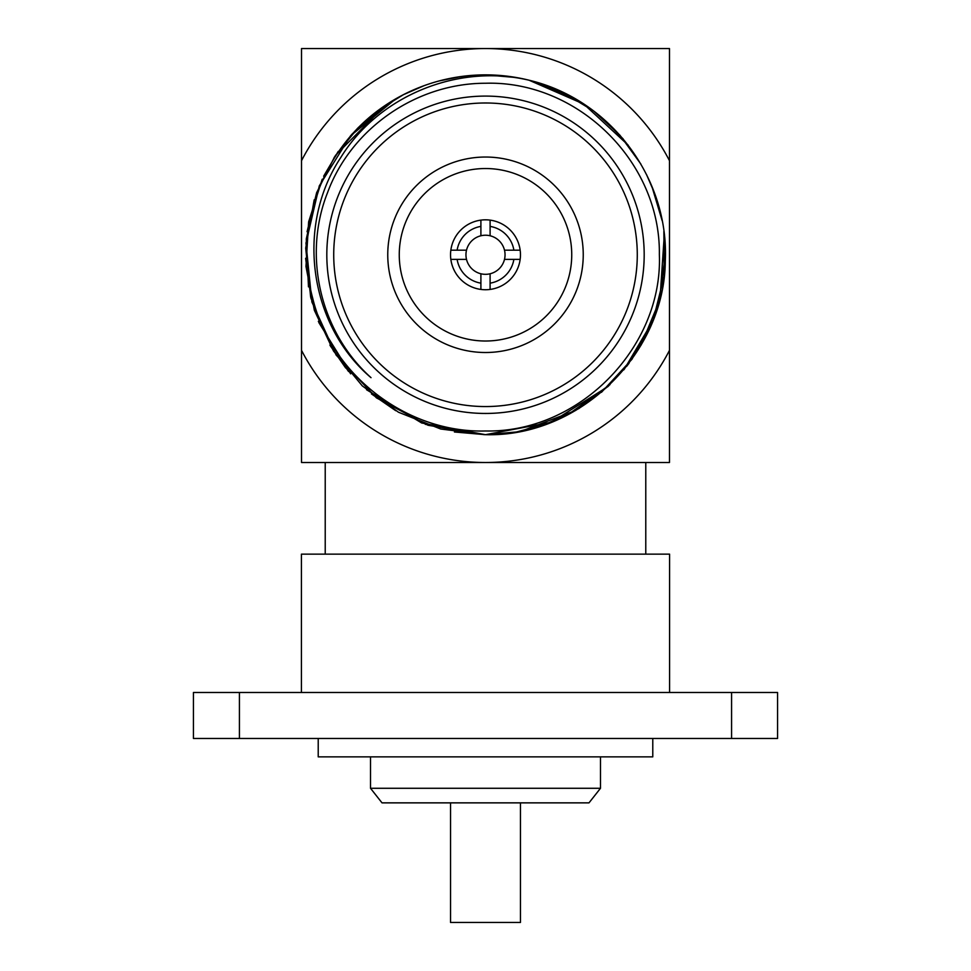 <?xml version="1.0" encoding="UTF-8"?>
<svg xmlns="http://www.w3.org/2000/svg" width="971" height="971" viewBox="0 0 971 971"><rect width="100%" height="100%" fill="white"/><g stroke="black" fill="none" stroke-linecap="round" stroke-linejoin="round"><path stroke-width="1.46" d="M239.424 692.481L193.435 692.481L193.435 738.47L777.565 738.47L777.565 692.481L239.424 692.481L239.424 738.47M731.576 692.481L731.576 738.47M652.779 738.47L652.779 756.87L318.221 756.87L318.221 738.47M600.491 756.87L600.491 788.282L370.509 788.282L370.509 756.87M370.509 788.282L382.016 802.859L588.984 802.859L600.491 788.282M520.456 802.859L520.456 922.45L450.544 922.45L450.544 802.859M669.577 692.481L669.577 554.15L301.423 554.15L301.423 692.481M301.52 350.349L301.52 462.499L669.48 462.499L669.48 48.55L485.5 48.55A206.981 206.981 0 0 0 301.52 160.701L301.52 350.349A206.981 206.981 0 0 0 669.48 350.349M669.48 160.701A206.981 206.981 0 0 0 485.5 48.55L301.52 48.55L301.52 160.701M438.928 80.994L462.002 76.406M457.414 77.073L485.5 74.864L516.657 77.583L487.624 74.876M529.098 80.229L583.838 104.115L628.103 145.08M651.832 186.214L662.161 220.708M664.298 234.861L660.013 298.546M652.682 321.255L624.232 369.332M610.019 384.625L567.768 414.763M546.394 424.072L516.281 432.034L541.684 425.686M521.791 430.99L575.779 410.393M601.474 392.308L631.939 359.294L653.265 319.762L664.14 276.177L663.873 231.268M654.381 192.731L646.492 174.477M623.127 138.889L601.049 116.872M574.966 98.678L529.244 80.265C610.456 99.528 669.225 178.154 665.305 261.017C664.637 354.027 579.396 437.363 485.5 434.68L425.201 424.278M369.308 117.418L351.72 134.471M338.224 151.44L323.659 176.188M316.789 192.282L306.278 239.012L308.475 286.858M329.909 345.093L348.625 371.541M454.428 431.986L485.5 434.68L421.693 422.992L366.516 389.723M395.78 410.721L371.42 393.886M350.64 373.847L318.864 322.615M311.084 298.922L305.622 258.298M307.067 231.753L316.619 192.744L334.607 156.804M335.638 155.226L384.917 105.608M345.688 367.997L330.371 345.894M351.15 135.115L394.966 99.297M607.931 386.592L551.212 422.251L485.5 434.68L516.669 431.961L485.5 434.68L440.7 429.012L398.438 412.214L362.292 385.875L333.514 351.041L314.361 310.283L305.974 266.479L308.632 221.849L322.214 179.234M335.104 156.04L358.25 127.589L376.275 111.811M379.455 109.432L403.39 94.697M429.68 83.737L432.301 82.911M395.901 98.763L350.507 135.843L319.301 185.874L305.974 243.09L311.909 302.042L336.148 355.083L376.445 397.867L428.005 425.249L484.311 434.68M348.043 370.849L318.342 321.316M310.659 297.199L305.707 248.139L314.179 199.856M334.133 157.533L357.389 128.463L385.742 105.05M403.244 94.77L424.096 85.666M418.04 87.985L424.157 85.642M454.367 77.571L474.018 75.228M529.171 80.241L563.216 92.524L593.791 111.095L619.911 135.187L640.848 164.026M652.33 187.427L655.68 196.397M665.402 253.382L659.418 300.84L640.957 345.348M629.087 363.178L626.55 366.455M608.671 385.9L578.934 408.524L544.804 424.63M643.858 340.153L623.722 369.939M376.347 111.762A179.914 179.914 0 0 1 529.256 80.265C457.475 63.151 378.472 96.165 340.748 157.557C294.99 226.704 309.531 325.661 371.019 377.67C320.187 332.058 302.564 255.737 327.506 192.731C350.98 128.827 416.001 83.227 485.5 83.251C577.684 80.447 660.741 161.708 659.358 254.657C662.926 346.841 579.651 432.932 485.5 430.978C407.286 433.236 331.354 375.376 312.735 298.352C294.347 230.443 320.296 154.401 376.347 111.762M485.5 96.093A158.686 158.686 0 0 1 644.186 254.778A158.686 158.686 0 0 1 485.5 413.452A158.686 158.686 0 0 1 326.814 254.778A158.686 158.686 0 0 1 485.5 96.093M485.5 102.987A151.779 151.779 0 0 0 333.721 254.778A151.779 151.779 0 0 0 485.5 406.558A151.779 151.779 0 0 0 637.279 254.778A151.779 151.779 0 0 0 485.5 102.987M485.5 352.509A97.743 97.743 0 0 0 583.243 254.778A97.743 97.743 0 0 0 485.5 157.035A97.743 97.743 0 0 0 387.757 254.778A97.743 97.743 0 0 0 485.5 352.509M485.5 341.015A86.237 86.237 0 0 1 399.263 254.778A86.237 86.237 0 0 1 485.5 168.529A86.237 86.237 0 0 1 571.737 254.778A86.237 86.237 0 0 1 485.5 341.015M490.1 220.126A34.956 34.956 0 0 1 490.1 289.431A34.956 34.956 0 0 1 480.9 289.431L480.9 283.156A28.742 28.742 0 0 1 457.123 259.378L466.505 259.378A19.554 19.554 0 0 1 466.505 250.178L457.123 250.178A28.742 28.742 0 0 1 480.9 226.401L480.9 235.771A19.554 19.554 0 0 1 490.1 235.771L490.1 220.126A34.956 34.956 0 0 0 480.9 220.126L480.9 226.401M520.153 250.178L504.495 250.178A19.554 19.554 0 0 1 504.495 259.378L513.877 259.378A28.742 28.742 0 0 1 490.1 283.156L490.1 273.773A19.554 19.554 0 0 1 480.9 273.773L480.9 283.156M457.123 259.378L450.847 259.378A34.956 34.956 0 0 1 450.847 250.178L457.123 250.178M450.847 259.378A34.956 34.956 0 0 0 480.9 289.431M490.1 289.431L490.1 283.156M520.153 259.378L513.877 259.378M513.877 250.178A28.742 28.742 0 0 0 490.1 226.401M480.9 220.126A34.956 34.956 0 0 0 450.847 250.178M466.505 259.378A19.554 19.554 0 0 0 480.9 273.773M480.9 235.771A19.554 19.554 0 0 0 466.505 250.178M504.495 250.178A19.554 19.554 0 0 0 490.1 235.771M490.1 273.773A19.554 19.554 0 0 0 504.495 259.378M645.776 462.499L645.776 554.15M325.224 462.499L325.224 554.15"/></g></svg>
